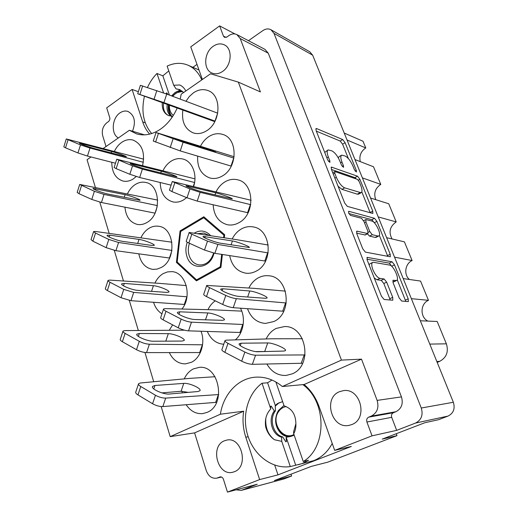 <?xml version="1.0" encoding="UTF-8"?>
<svg xmlns="http://www.w3.org/2000/svg" width="518" height="518" viewBox="0 0 518 518"><rect width="100%" height="100%" fill="white"/><g stroke="black" fill="none" stroke-linecap="round" stroke-linejoin="round"><path stroke-width="0.78" d="M372.584 262.471L369.91 263.811L369.081 264.847M373.53 262.328L372.74 262.393C371.38 263.261 371.438 265.715 372.908 269.755C375.09 274.715 377.421 277.596 379.901 278.399L384.103 278.969L386.661 282.148L392.715 297.338L392.799 300.213L384.123 299.495L381.475 296.257L367.217 260.12L367.165 257.388L392.048 261.784L394.483 264.853L408.21 298.821L408.339 301.599L401.677 301.049L399.171 297.954L393.175 282.99L393.071 280.257L396.535 280.516C399.896 279.597 393.55 265.384 389.665 265.086L373.53 262.328M348.653 213.079L350.492 215.391L361.46 218.292L363.999 221.503L367.819 231.067L367.897 233.599L357.129 231.177L356.779 231.196L356.824 233.793L362.762 248.834L365.397 252.111L390.313 256.798L390.196 254.241L376.916 221.387L374.488 218.285L348.886 211.325L348.653 213.079M132.517 131.235C136.066 121.672 134.518 115.061 127.888 111.409C125.22 110.593 122.559 111.111 119.898 112.956C111.862 118.208 110.865 134.194 118.363 137.937M234.343 471.736L232.789 472.222C217.592 476.482 209.758 446.127 224.469 440.779L226.787 440.086C241.699 436.493 249.093 466.712 234.343 471.736M213.209 46.29C203.885 52.428 203.043 69.671 211.94 73.038C215.326 74.424 218.829 73.919 222.449 71.529C231.734 65.669 232.906 48.491 224.294 44.833C220.713 43.208 217.023 43.693 213.209 46.29M351.683 424.605L349.158 425.343C331.494 429.467 322.779 397.83 339.62 391.647L343.408 390.65C360.606 387.645 368.421 418.868 351.683 424.605M103.231 148.472L129.37 130.277L136.571 133.877C144.354 136.098 152.273 134.563 160.327 129.273C167.482 124.314 173.096 117.236 177.169 108.055M180.193 99.119L181.19 94.218L210.535 73.796L238.325 82.109L341.433 360.107L282.349 386.519C274.074 379.707 265.164 376.586 255.633 377.169C238.131 378.224 223.4 394.101 220.383 414.212L170.202 436.642L161.169 406.552M182.854 110.114C181.449 121.613 184.932 129.215 193.305 132.919C197.734 134.291 202.214 133.547 206.747 130.678C220.966 122.274 221.859 95.221 208.145 90.624C203.283 88.798 198.381 89.53 193.447 92.813L189.31 96.516L185.968 101.282M266.874 364.024C271.451 371.846 277.816 375.66 285.962 375.466L292.158 373.879C313.176 365.747 306.423 325.557 284.544 326.554L276.191 328.418C271.827 330.62 268.473 334.136 266.142 338.947M247.494 308.696C250.9 317.806 256.883 322.714 265.443 323.433L273.782 321.555C292.987 313.358 288.727 276.703 268.719 275.764C265.138 275.388 261.707 276.062 258.411 277.784C254.312 280.018 251.133 283.424 248.867 288.002M229.675 255.607C231.76 265.734 237.199 271.6 245.979 273.213C249.436 273.582 252.803 272.908 256.086 271.179C273.75 262.917 271.374 229.286 253.166 226.916C249.074 226.159 245.111 226.858 241.278 229.008C237.419 231.261 234.382 234.589 232.181 238.973M213.138 204.765C213.895 215.65 218.687 222.313 227.512 224.76C231.416 225.472 235.256 224.767 239.038 222.636C255.374 214.322 254.416 183.255 237.872 179.863C233.411 178.716 229.04 179.422 224.76 181.98C221.102 184.266 218.201 187.522 216.058 191.757M197.643 156.106C197.131 167.521 201.243 174.825 209.984 178.011C214.199 179.073 218.408 178.341 222.604 175.835C237.801 167.469 237.904 138.578 222.863 134.466C218.149 132.964 213.468 133.676 208.825 136.61C205.342 138.921 202.564 142.126 200.485 146.231M215.235 300.829C212.16 302.991 209.738 305.944 207.964 309.673M207.323 331.455C210.794 339.407 216.265 343.674 223.744 344.25M193.641 186.441C197.585 174.747 192.346 161.363 183.152 159.091C179.027 158.003 174.967 158.728 170.979 161.26C167.631 163.487 164.964 166.628 162.976 170.675M160.204 182.504C160.593 193.007 164.815 199.475 172.876 201.91C176.56 202.655 180.199 201.936 183.799 199.767L186.655 197.623M186.182 404.739C190.533 411.188 196.063 414.141 202.758 413.604L207.129 412.367C226.56 404.882 219.321 364.976 199.281 367.366L193.389 368.9C189.413 370.914 186.376 374.242 184.272 378.885M182.038 391.226L182.161 392.909M172.636 324.864L169.36 330.115M169.321 352.59C172.967 360.049 178.315 363.817 185.353 363.882L191.317 362.335C200.822 357.99 205.659 342.599 201.016 331.255M181.922 309.026C192.547 296.561 185.839 272.19 171.931 271.639L167.515 271.905L163.261 273.562C159.712 275.647 156.935 278.82 154.94 283.074M153.568 302.285C155.186 307.491 157.984 311.331 161.953 313.804M138.818 253.826C140.734 262.904 145.396 268.091 152.797 269.379L157.116 269.114L161.325 267.443C176.871 259.609 174.715 227.849 158.709 226.282C155.361 225.751 152.111 226.431 148.964 228.328C145.59 230.439 142.929 233.553 140.98 237.665M124.929 207.174C125.932 216.848 130.154 222.611 137.587 224.475C140.805 224.98 143.978 224.294 147.093 222.41C161.629 214.497 160.541 184.816 145.759 182.465C142.146 181.682 138.604 182.394 135.146 184.602C131.928 186.745 129.37 189.808 127.473 193.797M142.579 165.559C145.241 152.583 142.081 144.095 133.094 140.087C129.273 139.064 125.505 139.802 121.782 142.314C118.7 144.483 116.239 147.507 114.394 151.392M111.778 162.276C111.894 172.403 115.65 178.658 123.038 181.047C126.489 181.786 129.927 181.067 133.34 178.878L136.234 176.521M347.325 206.371L372.869 213.468L372.766 211.117L359.913 179.319L357.491 176.185L331.358 167.074L331.403 169.367L344.697 203.062L347.325 206.371M270.972 29.753L309.738 51.755L312.652 55.173L453.354 402.259C455.277 408.663 453.503 413.267 448.038 416.084L438.545 419.716L424.909 422.701L382.232 439.115L396.982 435.638L327.726 462.173L311.305 466.381L274.404 480.568L291.608 476.01L283.858 478.975L241.22 490.397L257.245 484.246L227.467 492.1L259.641 479.577L277.972 474.876L351.34 446.451L334.693 450.375L372.047 435.839L396.665 430.361L415.553 423.057C421.387 420.02 423.297 415.009 421.27 408.022L274.003 33.372L270.972 29.753C268.415 28.432 265.721 28.71 262.898 30.575L248.459 40.695M352.985 166.161L354.454 169.807L356.416 172.021L356.345 170.5L345.118 142.722L342.702 139.556L316.582 128.568L316.077 128.529L316.122 130.653L327.719 160.03L329.875 162.387L329.836 160.807L328.328 156.98C326.884 153.095 326.826 150.732 328.147 149.909L331.85 150.848C334.893 152.473 337.606 155.963 339.97 161.318L341.466 165.061L343.518 167.34L343.466 165.792L341.977 162.063C340.54 158.236 340.449 155.924 341.705 155.128L345.163 156.015C348.057 157.563 350.66 160.949 352.985 166.161M138.358 91.712L132.09 89.433L106.689 107.867L109.732 117.554C110.088 119.192 109.661 120.545 108.443 121.607L106.779 122.792C102.907 126.159 101.547 130.465 102.687 135.71L106.035 146.523M192.877 67.321L197.002 64.394M235.017 33.974L219.638 25.9L190.747 46.866L202.383 79.474M236.137 489.814L241.22 490.397M259.641 479.577L245.785 437.192C243.033 428.606 242.333 419.943 243.687 411.201L194.6 432.88L170.202 436.642M243.687 411.201L220.383 414.212M227.467 492.1L223.446 479.318C222.746 477.518 221.639 476.715 220.118 476.91L216.731 478.166C211.901 478.774 208.411 476.243 206.255 470.571L194.6 432.88M132.09 89.433L142.728 121.97C144.295 126.735 146.613 130.789 149.67 134.123M238.325 82.109L260.424 91.932L240.235 38.572L236.888 34.609C234.337 33.392 231.675 33.715 228.904 35.593L226.91 37.018L224.482 37.335L223.426 36.092L219.638 25.9M236.888 34.609L264.996 49.385L268.266 53.199L401.456 396.892C403.418 403.755 401.554 408.708 395.869 411.739L393.434 412.71C391.673 413.655 391.09 415.19 391.699 417.333L396.665 430.361M224.313 237.743L224.663 234.712L203.807 216.77L180.07 230.905L176.431 262.386L196.432 280.866L220.927 267.346L222.397 254.48M95.351 187.335L87.056 159.725L91.006 156.973M153.723 381.747L144.936 352.486M138.319 330.445L129.319 300.466M123.472 281.009L114.284 250.388M109.162 233.333L99.793 202.137M235.314 339.873C243.525 333.035 245.94 318.117 240.443 308.191M341.433 360.107L361.519 359.149L377.123 400.395C379.144 407.672 377.195 412.911 371.264 416.109L368.725 417.132C366.886 418.123 366.284 419.748 366.906 422.021L372.047 435.839M129.37 130.277L144.477 134.861M282.349 386.519L304.105 384.511C310.748 390.099 315.695 397.351 318.952 406.261L334.693 450.375M361.519 359.149L304.105 384.511M274.721 465.138L277.972 474.876M396.982 435.638L396.251 433.721M291.608 476.01L290.993 474.19M420.318 320.765L437.179 321.484L446.374 343.822C448.769 351.741 446.548 357.582 439.711 361.344L437.192 362.399M411.357 298.659L428.47 300.323C420.24 303.678 419.833 317.12 427.868 321.089M403.218 278.58L420.551 281.073L428.47 300.323M394.535 257.161L412.101 260.535C405.108 263.656 403.535 274.585 409.375 279.467M386.642 237.691L404.416 241.854L412.101 260.535M378.218 216.919L396.205 221.911C389.801 226.457 388.422 232.142 392.061 238.96M370.564 198.038L388.74 203.768L396.205 221.911M362.399 177.888L380.769 184.395C375.168 188.28 373.497 193.376 375.751 199.67M354.966 159.563L373.517 166.764L380.769 184.395M347.041 140.002L365.766 147.941C360.858 151.334 359.026 155.899 360.282 161.622M344.224 133.055L363.014 141.246L365.766 147.941M177.778 262.548L176.431 262.386M181.261 231.106L180.07 230.905M341.491 155.251L339.128 156.63L338.299 157.873M327.9 150.052L324.721 152.434M348.42 158.637L342.599 144.198L340.184 141.051L316.317 131.132M356.378 179.008L354.914 177.635L331.429 169.444M370.247 212.827L361.817 191.893M359.214 181.604L357.511 179.403L335.01 171.594L334.738 173.2L336.35 177.285C338.824 182.873 341.589 186.396 344.658 187.853L361.091 192.748C362.399 191.893 362.296 189.478 360.787 185.496L359.214 181.604M338.066 186.253L341.971 189.361L344.658 187.853M358.663 194.082L357.297 194.179L341.971 189.361M379.325 235.34L387.49 255.594L390.196 254.241M387.755 256.378L387.49 255.594M356.611 233.165L365.209 234.997M348.86 213.546L371.84 219.684L374.488 218.285M377.913 236.027L378.716 235.988C381.895 235.101 375.764 221.73 371.885 221.044L365.863 219.548L365.948 222.008L369.755 231.533L372.274 234.712L377.913 236.027L375.213 237.419L376.165 237.309M367.437 233.838L369.548 236.124L372.274 234.712M375.213 237.419L369.548 236.124M374.21 222.643L371.84 219.684M393.887 281.792L392.825 281.883M374.274 278.017L377.046 279.791L379.901 278.399M390.255 300.039L383.832 283.514L381.267 280.348L377.046 279.791M391.861 266.453L389.329 263.138L366.919 259.201M405.821 301.418L397.222 279.752M143.661 159.168L66.285 138.96L80.497 144.904L89.99 148.051L143.324 162.27M94.755 148.653L126.275 156.753C127.273 156.578 116.848 152.797 111.668 151.457L79.526 143.143C78.38 143.305 89.251 147.242 94.755 148.653M66.265 139.025L63.824 146.872L65.533 147.831L77.972 152.946L87.458 156.067L115.475 163.222M142.813 164.705L142.541 165.546M213.992 253.16C210.502 269.14 190.941 271.089 186.894 256.384C185.457 251.722 185.58 247.008 187.276 242.236M194.405 233.055C200.401 229.688 205.795 230.536 210.586 235.593M213.597 253.082C210.897 261.176 206.112 265.132 199.249 264.944C194.47 264.161 191.129 261.111 189.212 255.788C187.937 251.683 188.021 247.52 189.459 243.292M198.18 233.644L203.865 233.055L208.812 235.314M224.598 235.256L223.854 235.127L224.592 235.327M198.031 279.985L196.523 279.837L177.182 261.998L180.678 231.494L203.658 217.78L205.368 218.11M220.985 266.796L220.234 266.776L220.979 266.867M196.581 279.849L220.234 266.776M220.273 266.712L221.685 254.37M223.601 237.632L223.88 235.204M223.854 235.127L203.723 217.787M137.71 93.739L140.404 85.302L166.712 94.069L217.728 113.183M214.789 121.639L137.704 93.752L163.934 102.642L215.067 121.095M153.619 99.398L197.267 114.86L153.665 99.255M217.644 113.151L215.009 121.07M157.699 200.097L79.701 184.434L94.386 191.304L104.021 194.405L157.375 205.601M108.631 194.205L140.002 200.291C141.136 199.773 130.342 195.713 125.11 194.684L93.098 188.384C91.796 188.908 103.056 193.136 108.631 194.205M79.668 184.537L77.182 192.431L78.976 193.674L91.803 199.436L101.431 202.512L155.044 213.151M157.181 206.669L155.076 213.092M194.943 178.852L116.751 159.233L132.543 165.857L142.379 169.108L194.587 182.504L193.279 186.357M146.426 169.354L176.819 176.845C177.888 176.619 166.498 172.462 161.344 171.186L130.283 163.468C129.04 163.675 140.935 168.02 146.426 169.354M116.731 159.298L114.109 167.495L116.155 168.641L129.83 174.262L139.659 177.493L171.089 185.159M234.136 156.727L156.041 132.511L183.107 142.243L233.929 158.113M186.519 143.007L215.766 152.02L199.657 146.335L171.995 137.71L186.519 143.007M156.035 132.537L153.27 141.058L180.251 150.926L231.274 166.129M233.715 158.042L231.009 166.051M171.924 242.21L95.506 231.475L93.609 231.552L95.513 233.074L108.799 239.439L118.583 242.482L171.911 250.421M123.012 241.414L151.988 245.454L154.209 245.37C155.491 244.47 144.308 240.093 139.012 239.413L109.816 235.159L107.155 235.237C105.691 236.169 117.372 240.734 123.012 241.414M93.557 231.708L91.026 239.633L92.91 241.207L106.145 247.656L115.922 250.686L169.606 258.048M171.879 250.647L169.418 258.022M251.107 200.278L172.28 181.533L189.944 188.966L200.149 192.327L250.738 204.662M203.302 192.146L232.219 198.867C233.365 198.588 220.817 193.965 215.741 192.787L186.091 185.807C184.738 186.066 197.876 190.915 203.302 192.146M172.254 181.604L169.431 190.177L171.911 191.563L187.017 197.772L197.209 201.107L248.09 212.781M250.375 204.578L247.604 212.671M186.273 285.593L159.874 283.398L109.868 280.108L108.035 280.4C107.776 280.821 108.443 281.455 110.036 282.297L123.757 289.4L133.689 292.392L186.966 296.795M137.93 290.391L166.783 292.405L168.92 292.068C170.364 290.753 158.754 286.007 153.406 285.709L124.314 283.424L121.743 283.793C120.092 285.178 132.219 290.132 137.93 290.391M107.971 280.607L105.387 288.571C105.115 289.018 105.776 289.666 107.368 290.52L121.037 297.714L130.963 300.68L184.693 304.487M186.881 296.795L184.291 304.467M268.259 245.033L237.108 239.743L189.167 232.465C188.953 232.744 189.834 233.327 191.815 234.214L207.511 241.129L217.877 244.431L268.169 252.92M220.746 243.233L249.294 247.507C250.608 246.788 237.522 241.725 232.42 240.967L203.121 236.422C201.573 237.16 215.287 242.469 220.746 243.233M189.128 232.595L186.24 241.213C186.02 241.517 186.894 242.12 188.863 243.02L204.5 250.045L214.86 253.321L265.559 261.13M267.651 252.836L264.808 261.027M184.525 330.18L124.773 330.588L123.012 331.08C122.701 331.649 123.407 332.426 125.116 333.404L139.297 341.297C142.728 343.045 146.089 344.023 149.385 344.224L202.564 344.813M153.412 341.22L182.116 341.064L184.155 340.488C185.787 338.714 173.724 333.54 168.318 333.67L139.348 333.495L136.875 334.149C135.023 336.02 147.636 341.44 153.412 341.22M122.928 331.339L120.293 339.342C119.975 339.931 120.668 340.727 122.377 341.718L136.506 349.708C139.918 351.476 143.279 352.441 146.581 352.609L200.349 352.551M202.35 344.813L199.695 352.57M241.757 311.13L213.131 309.803L165.158 308.611L163.578 308.961C163.287 309.479 164.089 310.243 166 311.253L181.171 319.101C184.816 320.856 188.248 321.879 191.479 322.177L243.188 324.495M194.82 319.502L222.526 320.312L224.352 319.91C225.932 318.389 213.112 313.014 207.835 312.956L179.798 311.817L177.57 312.276C175.751 313.876 189.167 319.515 194.82 319.502M163.5 309.181L160.716 317.502C160.418 318.046 161.215 318.829 163.118 319.859L178.231 327.81C181.863 329.577 185.295 330.594 188.533 330.853L240.818 332.504M242.748 324.488L239.964 332.498M285.405 291.116L254.027 288.351L206.734 285.431C206.475 285.871 207.407 286.616 209.537 287.658L225.803 295.448C229.681 297.196 233.191 298.271 236.337 298.679L286.273 302.978M238.895 296.387L265.423 298.29L267.023 298.051C268.525 296.84 254.862 291.265 249.741 290.986L222.818 288.759L220.836 289.025C219.075 290.294 233.411 296.154 238.895 296.387M206.676 285.606L203.729 294.276C203.457 294.748 204.383 295.513 206.501 296.574L222.708 304.474C226.567 306.242 230.076 307.31 233.229 307.679L283.728 311.26M285.586 302.933L282.666 311.208M215.015 376.722L189.659 378.38L140.248 383.009L138.571 383.696C138.209 384.434 138.947 385.373 140.786 386.506L155.452 395.247C158.987 397.164 162.406 398.115 165.695 398.102L218.732 394.554M169.49 394.017L198.018 391.517L199.954 390.727C201.78 388.448 189.225 382.776 183.773 383.385L154.96 385.476L152.596 386.396C150.518 388.817 163.649 394.768 169.49 394.017M138.468 384L135.781 392.042C135.405 392.806 136.137 393.764 137.969 394.91L152.577 403.749C156.106 405.685 159.518 406.624 162.82 406.578L216.608 402.318M188.28 392.372L181.086 391.252L161.881 392.884M218.382 394.586L215.656 402.421M302.35 338.72L271.594 338.785L226.334 340.145L225.026 340.54C224.708 341.174 225.699 342.107 228.004 343.33L244.872 352.059C248.88 353.988 252.441 355.044 255.568 355.212L305.083 354.934M257.796 351.728L283.955 351.062L285.444 350.608C287.16 348.854 272.863 342.689 267.728 342.942L241.135 343.201L239.277 343.725C237.276 345.584 252.285 352.098 257.796 351.728M224.948 340.766L221.931 349.488C221.607 350.155 222.585 351.107 224.877 352.35L241.679 361.188C245.668 363.144 249.236 364.186 252.37 364.316L302.648 363.254M266.776 351.502L255.685 351.58M304.215 354.959L301.211 363.332M180.335 89.912L174.896 92.631L171.581 95.895M176.612 91.628L181.753 90.799M147.455 87.529C149.896 82.135 153.069 77.447 156.98 73.472L162.853 75.835L168.784 70.94M180.07 89.782L176.049 88.869L173.711 85.263L167.126 66.123C174.352 62.743 181.332 62.445 188.06 65.223C194.12 67.936 198.698 72.824 201.78 79.889M173.711 85.263L179.72 84.984C182.33 86.105 184.363 88.105 185.826 90.993M176.049 88.869L179.474 89.523L183.566 92.56M168.887 115.682C164.627 113.727 162.846 109.544 163.533 103.121M172.151 117.21L171.477 116.097L168.758 115.637C164.219 113.688 162.043 109.551 162.225 103.237L162.302 102.674M166.356 93.933L166.446 92.89L167.055 93.117L167.936 94.529M172.377 116.88L171.788 116.608M170.882 116.064C167.774 113.604 166.543 109.732 167.204 104.448M166.433 93.965L167.055 93.117M156.98 73.472L163.578 92.929M151.69 133.553C143.467 123.873 141.051 111.428 144.438 96.212M171.432 116.077L171.924 117.541M172.475 116.731C169.108 114.374 167.754 110.425 168.415 104.889M172.397 96.199L175.984 93.052M162.853 75.835L169.418 95.085M172.772 96.342C175.816 92.631 179.222 91.155 183.003 91.919M176.612 92.748L182.478 91.408M173.323 115.417C170.526 113.131 169.231 109.745 169.431 105.258M172.209 116.809C169.6 113.882 168.544 109.984 169.03 105.109M282.724 436.92L281.585 437.134C272.248 435.062 267.618 419.586 274.294 410.968L275.44 410.813C268.777 419.412 273.4 434.855 282.724 436.92L285.8 441.809L286.363 441.699L286.169 437.257L290.747 436.454L294.185 435.172M290.747 436.454L290.682 436.467C281.85 438.481 273.517 426.897 276.107 416.537M281.585 437.134L281.76 441.381L290.3 466.576C272.526 469.327 254.293 455.691 247.967 436.124C241.537 416.582 247.533 393.835 262.037 383.236L267.586 382.776L272.008 380.044M332.226 443.466C327.758 451.774 321.561 457.511 313.636 460.677L290.3 466.576M302.842 384.628C326.748 401.463 327.221 447.254 303.257 461.525L308.592 460.23L302.37 463.455L298.459 464.691M262.037 383.236L270.746 408.916L270.661 406.177L271.244 406.106L274.294 410.968M281.76 441.381L274.43 439.724C270.163 436.752 267.256 432.504 265.695 426.981C264.627 419.69 266.31 413.668 270.746 408.916M275.867 381.973L284.11 405.911C291.789 408.411 295.713 414.348 295.882 423.718L293.544 432.025L293.712 433.793C295.338 430.762 296.056 427.408 295.882 423.718M274.43 439.724C268.071 434.725 265.197 427.622 265.812 418.408M270.681 406.74L271.244 406.106M286.363 441.699L285.671 441.608M275.272 406.151L279.196 402.661M282.627 401.599L277.337 403.664L275.252 405.6L275.44 410.813M303.257 461.525L293.712 433.793M286.169 437.257L295.72 465.235M267.586 382.776L275.362 405.588M293.946 434.479C282.802 440.935 270.551 422.267 278.606 411.57C280.555 408.767 283.087 407.096 286.201 406.565M291.459 435.936L291.446 435.936C284.194 436.525 279.208 432.77 276.489 424.669C275.2 419.567 275.835 414.873 278.393 410.58L283.955 405.458M453.354 402.259L421.27 408.022M312.652 55.173L274.003 33.372M283.858 478.975L241.912 490.17M448.038 416.084L415.553 423.057M268.266 53.199L240.235 38.572M226.068 37.445L223.426 36.092M391.699 417.333L366.906 422.021M393.434 412.71L368.725 417.132M395.869 411.739L371.264 416.109M401.456 396.892L377.123 400.395M221.38 476.987L217.735 477.842M220.448 476.858L219.8 477.013M145.26 122.785L142.728 121.97M248.187 436.771L245.785 437.192M436.842 361.525L439.711 361.344M429.778 344.101L446.374 343.822M340.591 162.866L341.977 162.063M342.269 166.479L343.466 165.792M326.858 157.848L328.328 156.98M328.587 161.538L329.836 160.807M315.792 129.053L316.582 128.568M340.184 141.051L342.702 139.556M342.599 144.198L345.118 142.722M355.206 171.147L356.345 170.5M331.067 167.515L331.805 167.087M354.914 177.635L357.491 176.185M358.391 180.173L359.913 179.319M370.13 212.522L372.766 211.117M333.249 174.048L334.738 173.2M334.861 178.134L336.35 177.285M357.297 194.179L359.932 192.735M374.313 222.753L376.916 221.387M356.501 231.507L357.129 231.177M364.821 235.042L367.573 233.612M348.42 211.577L348.886 211.325M364.504 222.772L365.948 222.008M368.188 232.349L369.755 231.533M392.851 280.452L393.317 280.232M393.123 281.921L395.901 280.581M381.267 280.348L384.103 278.969M383.832 283.514L386.661 282.148M389.86 298.685L392.715 297.338M366.899 257.653L367.476 257.362M389.329 263.138L392.048 261.784M391.763 266.194L394.483 264.853M405.432 300.116L408.21 298.821M68.013 139.879L65.533 147.831M80.497 144.904L77.972 152.946M89.99 148.051L87.458 156.067M82.349 143.68L82.097 144.477M111.668 151.457L111.189 152.972M142.644 85.956L139.918 94.451M156.824 90.605L154.053 99.203M166.712 94.069L163.934 102.642M81.514 185.632L78.976 193.674M94.386 191.304L91.803 199.436M104.021 194.405L101.431 202.512M95.843 188.61L95.416 189.944M125.11 194.684L124.236 197.377M118.816 160.327L116.155 168.641M132.543 165.857L129.83 174.262M142.379 169.108L139.659 177.493M132.809 163.902L132.543 164.73M161.344 171.186L160.755 172.973M158.404 133.476L155.607 142.074M173.064 138.83L170.215 147.533M183.107 142.243L180.251 150.926M199.657 146.335L199.43 147.015M95.513 233.074L92.91 241.207M108.799 239.439L106.145 247.656M118.583 242.482L115.922 250.686M109.816 235.159L109.214 237.037M139.012 239.413L137.691 243.46M174.78 182.86L171.911 191.563M189.944 188.966L187.017 197.772M200.149 192.327L197.209 201.107M188.287 186.13L188.002 186.979M215.741 192.787L215.015 194.943M110.036 282.297L107.368 290.52M123.757 289.4L121.037 297.714M133.689 292.392L130.963 300.68M124.314 283.424L123.517 285.839M153.406 285.709L151.541 291.343M191.815 234.214L188.863 243.02M207.511 241.129L204.5 250.045M217.877 244.431L214.86 253.321M205.212 236.441L204.746 237.833M232.42 240.967L231.086 244.884M125.116 333.404L122.377 341.718M139.297 341.297L136.506 349.708M149.385 344.224L146.581 352.609M139.348 333.495L138.371 336.435M168.318 333.67L165.799 341.155M166 311.253L163.118 319.859M181.171 319.101L178.231 327.81M191.479 322.177L188.533 330.853M179.798 311.817L178.975 314.258M207.835 312.956L205.491 319.813M209.537 287.658L206.501 296.574M225.803 295.448L222.708 304.474M236.337 298.679L233.229 307.679M222.818 288.759L222.164 290.669M249.741 290.986L247.649 297.015M140.786 386.506L137.969 394.91M155.452 395.247L152.577 403.749M165.695 398.102L162.82 406.578M154.96 385.476L153.794 388.921M183.773 383.385L181.086 391.252M228.004 343.33L224.877 352.35M244.872 352.059L241.679 361.188M255.568 355.212L252.37 364.316M241.135 343.201L240.3 345.597M267.728 342.942L264.769 351.353M221.516 477.033L216.731 478.166M332.724 172.721L334.647 171.613M358.469 194.192L361.091 192.748M365.151 235.03L367.897 233.599M376.023 237.38L378.716 235.988M363.642 220.726L365.799 219.58M393.764 281.857L396.535 280.516M136.875 334.149L136.765 334.479M152.596 386.396L152.467 386.791M188.06 65.223L198.996 69.988"/></g></svg>
